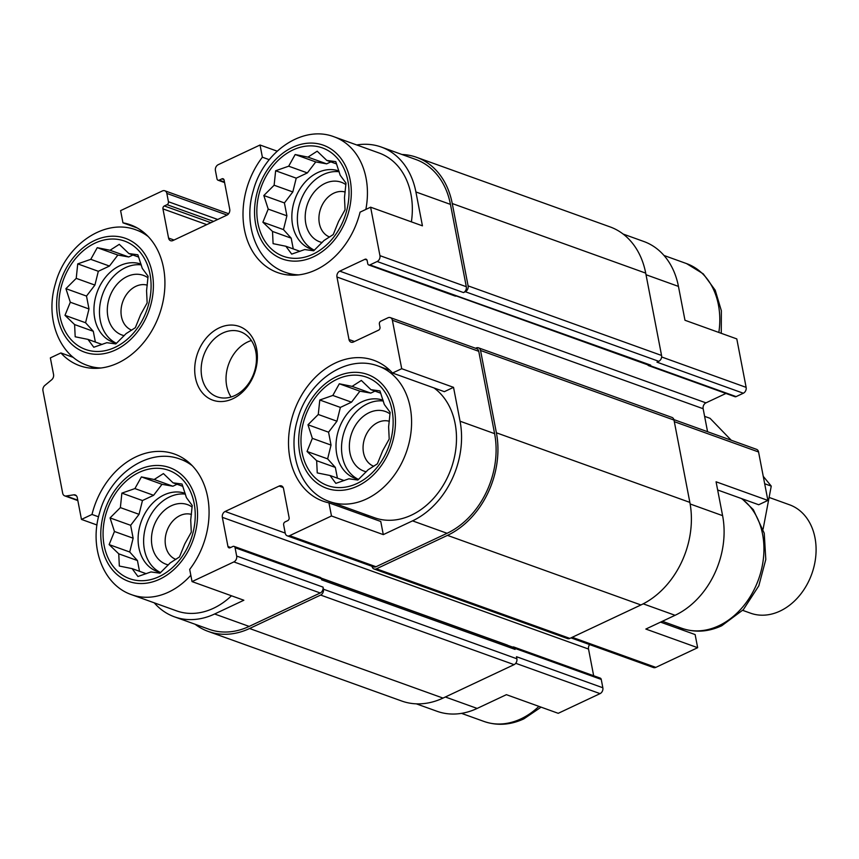 <?xml version="1.0" encoding="UTF-8"?>
<svg xmlns="http://www.w3.org/2000/svg" width="859" height="859" viewBox="0 0 859 859"><rect width="100%" height="100%" fill="white"/><g stroke="black" fill="none" stroke-linecap="round" stroke-linejoin="round"><path stroke-width="1.29" d="M115.042 347.347A57.596 44.378 -70.2 0 0 138.943 250.86A57.596 44.378 -70.2 0 0 61.043 287.518A57.596 44.378 -70.2 0 0 115.042 347.347M126.112 333.614L115.804 343.922L106.827 342.698L93.781 347.251L87.972 339.38L75.184 336.782L74.604 324.573L64.983 315.339L70.309 302.239L65.918 288.656L76.226 278.359L77.729 263.885L90.775 259.332L97.26 247.66L110.049 250.259L119.283 244.332L128.904 253.566L137.88 254.79L142.272 268.373L148.081 276.233L146.567 290.707L147.147 302.916L140.651 314.587L135.335 327.698L126.112 333.614M159.194 576.593A57.596 44.378 -70.2 0 0 183.096 480.117A57.596 44.378 -70.2 0 0 105.185 516.774A57.596 44.378 -70.2 0 0 159.194 576.593M170.254 562.87L159.946 573.168L150.969 571.944L137.934 576.496L132.125 568.637L119.326 566.038L118.757 553.83L109.125 544.595L114.451 531.496L110.059 517.913L120.367 507.605L121.881 493.13L134.917 488.578L141.413 476.906L154.201 479.505L163.425 473.588L173.046 482.822L182.033 484.046L186.414 497.629L192.233 505.489L190.719 519.963L191.299 532.172L184.803 543.844L179.477 556.943L170.254 562.87M357.097 483.467A57.596 44.378 -70.2 0 0 380.999 386.979A57.596 44.378 -70.2 0 0 303.098 423.637A57.596 44.378 -70.2 0 0 357.097 483.467M368.157 469.744L357.859 480.041L348.872 478.817L335.837 483.37L330.028 475.499L317.239 472.912L316.66 460.692L307.039 451.458L312.354 438.358L307.973 424.776L318.27 414.478L319.784 400.004L332.82 395.451L339.316 383.78L352.104 386.378L361.338 380.451L370.959 389.685L379.936 390.909L384.327 404.492L390.136 412.352L388.622 426.826L389.202 439.046L382.706 450.717L377.391 463.817L368.157 469.744M312.955 254.21A57.596 44.378 -70.2 0 0 336.857 157.723A57.596 44.378 -70.2 0 0 258.946 194.392A57.596 44.378 -70.2 0 0 312.955 254.21M324.015 240.488L313.707 250.785L304.73 249.561L291.695 254.114L285.875 246.254L273.087 243.655L272.518 231.447L262.886 222.213L268.212 209.102L263.82 195.519L274.128 185.222L275.642 170.748L288.678 166.195L295.174 154.523L307.962 157.122L317.186 151.195L326.807 160.429L335.783 161.653L340.175 175.236L345.994 183.107L344.48 197.581L345.06 209.789L338.564 221.461L333.238 234.561L324.015 240.488M623.119 234.045L643.788 241.486A78.33 60.355 109.8 0 1 678.449 286.401L684.977 320.267L736.797 338.908L746.127 387.366A4.606 3.554 109.8 0 1 743.325 393.229L736.131 396.611A2.309 1.772 109.8 0 1 734.95 396.697L648.588 365.633A2.309 1.772 109.8 0 1 647.74 364.828M73.391 357.43L60.892 352.942L50.359 357.892L53.559 374.492A4.606 3.554 109.8 0 1 51.669 379.775L44.84 385.444A4.606 3.554 109.8 0 0 42.95 390.727L62.686 493.227A4.606 3.554 109.8 0 0 64.726 495.868L77.836 500.582M137.311 227.989L122.955 222.825L120.604 210.627L162.437 190.934A4.606 3.554 109.8 0 1 164.799 190.773A4.606 3.554 109.8 0 1 166.839 193.415L168.439 201.747A2.309 1.772 109.8 0 1 167.043 204.678L164.348 205.956L210.885 222.696M269.243 159.677L262.382 157.208L260.041 145.01L277.178 151.173M262.382 157.208A74.873 57.693 -70.2 0 0 277.575 272.561A74.873 57.693 -70.2 0 0 360.082 212.152L370.616 207.191L422.435 225.831L415.906 191.965L450.449 204.388L466.308 286.713A4.606 3.554 109.8 0 1 463.506 292.575L465.31 291.727L658.767 361.317L656.963 362.154L743.325 393.229M445.359 696.993L477.164 708.428L506.402 694.673L558.221 713.314L600.054 693.632A4.606 3.554 109.8 0 0 602.846 687.769L601.246 679.426A2.309 1.772 109.8 0 0 600.226 678.105L513.865 647.042A2.309 1.772 109.8 0 1 514.874 648.362L515.078 649.404A3.457 2.663 109.8 0 0 513.553 647.428L321.255 578.257M477.164 708.428A78.33 60.355 109.8 0 1 437.006 711.273L416.336 703.843M154.233 602.825A78.33 60.355 109.8 0 0 174.463 616.837A78.33 60.355 109.8 0 0 214.621 613.992L243.859 600.237L192.04 581.597L189.689 569.399A74.873 57.693 -70.2 0 0 174.506 454.046A74.873 57.693 -70.2 0 0 91.999 514.455L81.465 519.416L96.992 524.999M98.549 516.817L91.999 514.455M383.297 534.62L380.762 521.488L328.943 502.848L331.477 515.98L383.297 534.62L412.535 520.865L447.077 533.289L376.006 566.736A4.606 3.554 109.8 0 1 373.644 566.897L287.282 535.833A4.606 3.554 109.8 0 1 285.242 533.192L283.642 524.849A2.309 1.772 109.8 0 1 285.038 521.928L287.733 520.651A2.309 1.772 109.8 0 0 289.129 517.719L283.513 488.546A4.606 3.554 109.8 0 0 281.473 485.904A4.606 3.554 109.8 0 0 279.111 486.065L225.144 511.47L285.22 533.085M444.35 391.672L392.531 373.031L401.711 368.704L453.531 387.345L444.35 391.672M660.56 622.131L695.124 634.565L697.658 647.697L645.839 629.056L675.077 615.302A78.33 60.355 109.8 0 0 722.602 515.658L716.073 481.792L767.892 500.421L758.712 504.748L717.652 489.984M673.885 419.6L756.521 449.332A4.606 3.554 109.8 0 1 758.561 451.974L767.892 500.421M697.658 647.697L655.825 667.379A4.606 3.554 109.8 0 1 653.463 667.55L570.977 637.883M725.941 393.454L705.937 402.86A4.606 3.554 109.8 0 0 703.145 408.723L707.569 431.723M677.955 626.898A74.873 57.693 -70.2 0 0 683.667 630.442M225.144 511.47A4.606 3.554 109.8 0 0 222.341 517.333L588.522 649.05A4.606 3.554 109.8 0 1 589.628 644.594M588.522 649.05L593.666 675.754M356.732 144.956A78.33 60.355 109.8 0 1 381.246 147.039L415.799 159.473A78.33 60.355 109.8 0 1 450.449 204.388M401.915 154.48A80.628 62.127 109.8 0 1 416.572 157.304A80.628 62.127 109.8 0 1 452.253 203.54L468.101 285.864A4.606 3.554 109.8 0 1 465.31 291.727M475.575 348.271L476.144 348.002A4.606 3.554 109.8 0 1 478.506 347.831A4.606 3.554 109.8 0 1 480.546 350.472L496.395 432.796A80.628 62.127 109.8 0 1 447.475 535.372L376.414 568.819A4.606 3.554 109.8 0 1 374.052 568.98A4.606 3.554 109.8 0 1 372.011 566.339L372.001 566.306M370.616 207.191L379.946 255.649A4.606 3.554 109.8 0 1 377.144 261.512L369.95 264.894A2.309 1.772 109.8 0 1 368.769 264.98A2.309 1.772 109.8 0 1 367.749 263.659L367.147 260.535A2.309 1.772 109.8 0 0 366.127 259.214A2.309 1.772 109.8 0 0 364.946 259.289L339.756 271.143A4.606 3.554 109.8 0 0 336.964 277.006L349.001 339.53A4.606 3.554 109.8 0 0 351.041 342.172A4.606 3.554 109.8 0 0 353.403 342.011L378.594 330.157A2.309 1.772 109.8 0 0 379.989 327.225L379.388 324.101A2.309 1.772 109.8 0 1 380.784 321.169L387.989 317.776A4.606 3.554 109.8 0 1 390.34 317.615L476.713 348.679A4.606 3.554 109.8 0 1 478.753 351.32L494.601 433.645A78.33 60.355 109.8 0 1 447.077 533.289M369.95 264.894L650.671 365.118L649.769 365.547A2.309 1.772 109.8 0 1 648.588 365.633M650.671 365.118A3.457 2.663 109.8 0 1 648.899 365.247L456.29 295.968A2.309 1.772 109.8 0 1 455.13 296.044L368.769 264.98M164.348 205.956A2.309 1.772 109.8 0 0 162.942 208.877L168.568 238.061L174.044 240.026M260.041 145.01L218.207 164.692A4.606 3.554 109.8 0 0 215.416 170.554L217.016 178.887A2.309 1.772 109.8 0 0 218.036 180.207A2.309 1.772 109.8 0 0 219.217 180.132L221.912 178.855A2.309 1.772 109.8 0 1 223.093 178.779A2.309 1.772 109.8 0 1 224.113 180.1L229.74 209.274A4.606 3.554 109.8 0 1 226.937 215.137L172.96 240.531A4.606 3.554 109.8 0 1 170.597 240.703A4.606 3.554 109.8 0 1 168.568 238.061M222.341 517.333L227.957 546.507L230.695 547.494M512.694 647.117A2.309 1.772 109.8 0 1 513.865 647.042M227.957 546.507A2.309 1.772 109.8 0 0 228.977 547.827A2.309 1.772 109.8 0 0 230.158 547.741L232.864 546.474A2.309 1.772 109.8 0 1 234.045 546.388L320.407 577.463A2.309 1.772 109.8 0 1 321.427 578.783L321.62 579.825L515.078 649.404M234.045 546.388A2.309 1.772 109.8 0 1 235.065 547.709L236.665 556.052A4.606 3.554 109.8 0 1 233.873 561.915L192.04 581.597M236.665 556.052L323.027 587.116L323.435 589.199A4.606 3.554 109.8 0 1 320.632 595.062L249.572 628.509A80.628 62.127 109.8 0 1 208.232 631.429A80.628 62.127 109.8 0 1 195.133 624.278M602.846 687.769L516.484 656.706L516.882 658.789A4.606 3.554 109.8 0 1 514.09 664.651L443.019 698.088A80.628 62.127 109.8 0 1 401.69 701.019L208.232 631.429M416.572 157.304L610.03 226.883A80.628 62.127 109.8 0 1 645.71 273.13L661.559 355.454A4.606 3.554 109.8 0 1 658.767 361.317M478.506 347.831L671.963 417.42A4.606 3.554 109.8 0 1 674.004 420.062L689.852 502.386A80.628 62.127 109.8 0 1 640.932 604.961L569.861 638.398A4.606 3.554 109.8 0 1 567.498 638.57L374.052 568.98M507.411 645.216A4.606 3.554 109.8 0 1 507.379 645.077L321.169 578.096M323.027 587.116A4.606 3.554 109.8 0 1 320.235 592.978L249.164 626.415A78.33 60.355 109.8 0 1 209.005 629.26L174.463 616.837M81.465 519.416L77.267 497.608A4.606 3.554 109.8 0 0 75.227 494.956A4.606 3.554 109.8 0 0 73.82 494.827L66.132 495.997A4.606 3.554 109.8 0 1 64.726 495.868M381.246 147.039A78.33 60.355 109.8 0 1 415.906 191.965M390.34 317.615A4.606 3.554 109.8 0 1 392.38 320.257L401.711 368.704M412.535 520.865A78.33 60.355 109.8 0 0 460.059 421.211L453.531 387.345M331.477 515.98L289.644 535.662A4.606 3.554 109.8 0 1 287.282 535.833M232.864 398.737A39.16 30.172 -70.2 0 0 249.121 333.12A39.16 30.172 -70.2 0 0 196.142 358.053A39.16 30.172 -70.2 0 0 232.864 398.737M60.892 352.942A74.873 57.693 -70.2 0 0 79.672 365.698A74.873 57.693 -70.2 0 0 159.302 314.77A74.873 57.693 -70.2 0 0 130.353 224.79A74.873 57.693 -70.2 0 0 122.955 222.825M392.531 373.031A74.873 57.693 -70.2 0 0 373.762 360.275A74.873 57.693 -70.2 0 0 294.132 411.203A74.873 57.693 -70.2 0 0 323.07 501.184A74.873 57.693 -70.2 0 0 328.943 502.848M192.352 465.793A71.995 55.47 -70.2 0 0 180.433 459.232C148.639 446.905 109.598 474.501 99.547 512.984C89.121 546.947 102.908 585.011 131.695 594.729L176.61 610.878A71.995 55.47 -70.2 0 0 213.515 608.258A71.995 55.47 -70.2 0 0 231.479 595.781M365.848 209.435A71.995 55.47 -70.2 0 0 334.194 136.849L379.109 153.009A71.995 55.47 109.8 0 1 411.386 221.858M433.999 387.946A71.995 55.47 109.8 0 1 455.13 453.627A71.995 55.47 109.8 0 1 411.429 515.132A71.995 55.47 109.8 0 1 374.513 517.741L329.609 501.592A71.995 55.47 -70.2 0 0 366.514 498.972A71.995 55.47 -70.2 0 0 411.246 429.79A71.995 55.47 -70.2 0 0 378.347 366.106C346.553 353.768 307.511 381.364 297.461 419.858C287.024 453.81 300.811 491.874 329.609 501.592M363.593 513.822A74.873 57.693 -70.2 0 0 369.306 517.365M389.352 421.297A23.805 18.35 -70.2 0 0 364.721 438.111A23.805 18.35 -70.2 0 0 373.783 466.276M390.029 413.909A31.676 24.406 -70.2 0 0 352.394 431.336A31.676 24.406 -70.2 0 0 366.256 471.774M383.297 401.003A41.468 31.955 -70.2 0 0 344.083 432.109A41.468 31.955 -70.2 0 0 357.967 479.161M358.632 479.311A41.468 31.955 109.8 0 1 355.143 478.334A41.468 31.955 109.8 0 1 336.191 441.655A41.468 31.955 109.8 0 1 361.95 401.797A41.468 31.955 109.8 0 1 383.071 400.24M191.45 514.434A23.805 18.35 -70.2 0 0 166.818 531.238A23.805 18.35 -70.2 0 0 175.88 559.402M192.126 507.046A31.676 24.406 -70.2 0 0 154.491 524.462A31.676 24.406 -70.2 0 0 168.353 564.9M185.394 494.129A41.468 31.955 -70.2 0 0 146.18 525.246A41.468 31.955 -70.2 0 0 160.053 572.298M160.73 572.438A41.468 31.955 109.8 0 1 157.229 571.471A41.468 31.955 109.8 0 1 138.288 534.781A41.468 31.955 109.8 0 1 164.048 494.934A41.468 31.955 109.8 0 1 185.157 493.377M345.2 192.04A23.805 18.35 -70.2 0 0 320.579 208.855A23.805 18.35 -70.2 0 0 329.641 237.02M345.887 184.664A31.676 24.406 -70.2 0 0 308.241 202.08A31.676 24.406 -70.2 0 0 322.114 242.517M339.155 171.746A41.468 31.955 -70.2 0 0 299.931 202.853A41.468 31.955 -70.2 0 0 313.814 249.915M314.491 250.055A41.468 31.955 109.8 0 1 310.99 249.078A41.468 31.955 109.8 0 1 292.039 212.398A41.468 31.955 109.8 0 1 317.809 172.552A41.468 31.955 109.8 0 1 338.918 170.995M147.297 285.177A23.805 18.35 -70.2 0 0 122.665 301.992A23.805 18.35 -70.2 0 0 131.728 330.157M147.973 277.79A31.676 24.406 -70.2 0 0 110.339 295.217A31.676 24.406 -70.2 0 0 124.201 335.654M141.241 264.873A41.468 31.955 -70.2 0 0 102.028 295.99A41.468 31.955 -70.2 0 0 115.911 343.042M116.588 343.192A41.468 31.955 109.8 0 1 113.087 342.215A41.468 31.955 109.8 0 1 94.136 305.536A41.468 31.955 109.8 0 1 119.895 265.678A41.468 31.955 109.8 0 1 141.016 264.121M251.397 340.54A34.553 26.629 -70.2 0 0 228.623 364.227A34.553 26.629 -70.2 0 0 231.082 396.998M234.818 395.559A34.553 26.629 -70.2 0 0 256.293 362.348A34.553 26.629 -70.2 0 0 240.499 331.778A34.553 26.629 -70.2 0 0 203.744 355.282A34.553 26.629 -70.2 0 0 217.102 396.815A34.553 26.629 -70.2 0 0 234.818 395.559M299.974 251.322L285.875 246.254M293.263 248.906L291.19 238.168L272.518 231.447M291.19 238.168L283.481 229.611L262.886 222.213M283.481 229.611L286.895 215.824L268.212 209.102M286.895 215.824L284.415 202.928L263.82 195.519M284.415 202.928L292.812 191.944L274.128 185.222M292.812 191.944L296.226 178.157L275.642 170.748M296.226 178.157L307.361 172.917L288.678 166.195M307.361 172.917L315.758 161.932L295.174 154.523M315.758 161.932L326.645 163.844L307.962 157.122M326.645 163.844L330.822 161.879M336.599 163.951L326.807 160.429M344.126 480.578L330.028 475.499M337.415 478.162L335.343 467.414L316.66 460.692M335.343 467.414L327.623 458.867L307.039 451.458M327.623 458.867L331.037 445.08L312.354 438.358M331.037 445.08L328.557 432.184L307.973 424.776M328.557 432.184L336.953 421.2L318.27 414.478M336.953 421.2L340.379 407.413L319.784 400.004M340.379 407.413L351.503 402.173L332.82 395.451M351.503 402.173L359.91 391.189L339.316 383.78M359.91 391.189L370.787 393.1L352.104 386.378M370.787 393.1L374.975 391.124M380.752 393.207L370.959 389.685M146.213 573.705L132.125 568.637M139.502 571.289L137.44 560.551L118.757 553.83M137.44 560.551L129.72 552.004L109.125 544.595M129.72 552.004L133.134 538.206L114.451 531.496M133.134 538.206L130.654 525.311L110.059 517.913M130.654 525.311L139.051 514.326L120.367 507.605M139.051 514.326L142.465 500.539L121.881 493.13M142.465 500.539L153.6 495.299L134.917 488.578M153.6 495.299L161.997 484.315L141.413 476.906M161.997 484.315L172.884 486.226L154.201 479.505M172.884 486.226L177.061 484.261M182.838 486.344L173.046 482.822M102.071 344.459L87.972 339.38M95.36 342.043L93.287 331.295L74.604 324.573M93.287 331.295L85.567 322.748L64.983 315.339M85.567 322.748L88.992 308.961L70.309 302.239M88.992 308.961L86.501 296.065L65.918 288.656M86.501 296.065L94.909 285.081L76.226 278.359M94.909 285.081L98.323 271.283L77.729 263.885M98.323 271.283L109.458 266.054L90.775 259.332M109.458 266.054L117.855 255.059L97.26 247.66M117.855 255.059L128.732 256.97L110.049 250.259M128.732 256.97L132.92 255.005M138.696 257.088L128.904 253.566M742.702 610.352L750.519 613.165A57.596 44.378 -70.2 0 0 811.766 573.995A57.596 44.378 -70.2 0 0 789.507 504.781L769.353 497.522M704.616 416.357L710.049 418.312L731.234 440.227M763.264 476.358L771.253 486.108L763.114 529.058M771.253 486.108L764.682 483.746M515.733 663.298L600.054 693.632M646.011 274.73L678.449 286.401M661.623 356.968L746.127 387.366M674.315 421.662L758.561 451.974M690.142 503.975L722.602 515.658M643.208 603.834L675.077 615.302M572.201 637.303L655.825 667.379M166.839 193.415L227.055 215.072M168.439 201.747L217.714 219.475M162.942 208.877L206.751 224.639M377.144 261.512L463.506 292.575M649.769 365.547L736.131 396.611M364.946 259.289L366.986 260.03M339.756 271.143L705.937 402.86M336.964 277.006L703.145 408.723M349.001 339.53L354.477 341.506M279.111 486.065L283.191 487.536M514.874 648.362L601.246 679.426M235.065 547.709L321.427 578.783M323.435 589.199L516.882 658.789M320.632 595.062L514.09 664.651M249.572 628.509L443.019 698.088M452.253 203.54L645.71 273.13M468.101 285.864L661.559 355.454M480.546 350.472L674.004 420.062M496.395 432.796L689.852 502.386M447.475 535.372L640.932 604.961M376.414 568.819L569.861 638.398M214.621 613.992L249.164 626.415M233.873 561.915L320.235 592.978M73.82 494.827L76.387 495.75M66.132 495.997L77.761 500.174M167.043 204.678L213.58 221.418M221.912 178.855L223.952 179.595M219.217 180.132L224.489 182.022M379.946 255.649L466.308 286.713M392.38 320.257L478.753 351.32M460.059 421.211L494.601 433.645M289.644 535.662L376.006 566.736M742.047 498.757L753.332 509.666L764.242 533.214L765.798 559.467L758.819 585.806L743.336 609.665L721.775 625.728C708.353 631.945 695.081 632.815 681.971 628.337A71.995 55.47 -70.2 0 0 718.876 625.728A71.995 55.47 -70.2 0 0 762.577 564.223A71.995 55.47 -70.2 0 0 741.457 498.542M541.084 707.15L523.872 718.854C510.439 725.071 497.178 725.941 484.068 721.474A71.995 55.47 -70.2 0 0 520.973 718.854A71.995 55.47 -70.2 0 0 538.926 706.377M357.602 486.076A60.474 46.601 -70.2 0 0 382.695 384.757A60.474 46.601 -70.2 0 0 300.897 423.251A60.474 46.601 -70.2 0 0 357.602 486.076M131.695 594.729A71.995 55.47 -70.2 0 0 168.611 592.109A71.995 55.47 -70.2 0 0 190.816 575.251M159.699 579.202A60.474 46.601 -70.2 0 0 184.792 477.894A60.474 46.601 -70.2 0 0 102.994 516.388A60.474 46.601 -70.2 0 0 159.699 579.202M718.843 332.454A71.995 55.47 -70.2 0 0 686.556 263.595L703.253 273.849L715.225 290.224L721.367 310.765L721.27 333.324M293.467 275.213L285.456 272.335A71.995 55.47 -70.2 0 0 298.825 274.869M313.449 256.82A60.474 46.601 -70.2 0 0 338.553 155.511A60.474 46.601 -70.2 0 0 256.755 194.005A60.474 46.601 -70.2 0 0 313.449 256.82M148.199 236.547A71.995 55.47 -70.2 0 0 136.291 229.987C104.497 217.649 65.456 245.244 55.406 283.728C44.969 317.69 58.756 355.755 87.554 365.472A71.995 55.47 -70.2 0 0 100.911 367.996M115.546 349.946A60.474 46.601 -70.2 0 0 140.64 248.638A60.474 46.601 -70.2 0 0 58.841 287.131A60.474 46.601 -70.2 0 0 115.546 349.946M164.799 190.773L228.634 213.73M218.036 180.207L224.596 182.57M681.971 628.337L662.353 621.282M484.068 721.474L461.53 713.367M389.793 370.218L378.347 366.106M188.432 462.11L180.433 459.232M686.556 263.595L664.028 255.488M334.194 136.849C302.4 124.512 263.359 152.107 253.308 190.601C242.872 224.564 256.669 262.618 285.456 272.335M144.291 232.864L136.291 229.987M95.553 368.35L87.554 365.472"/></g></svg>
